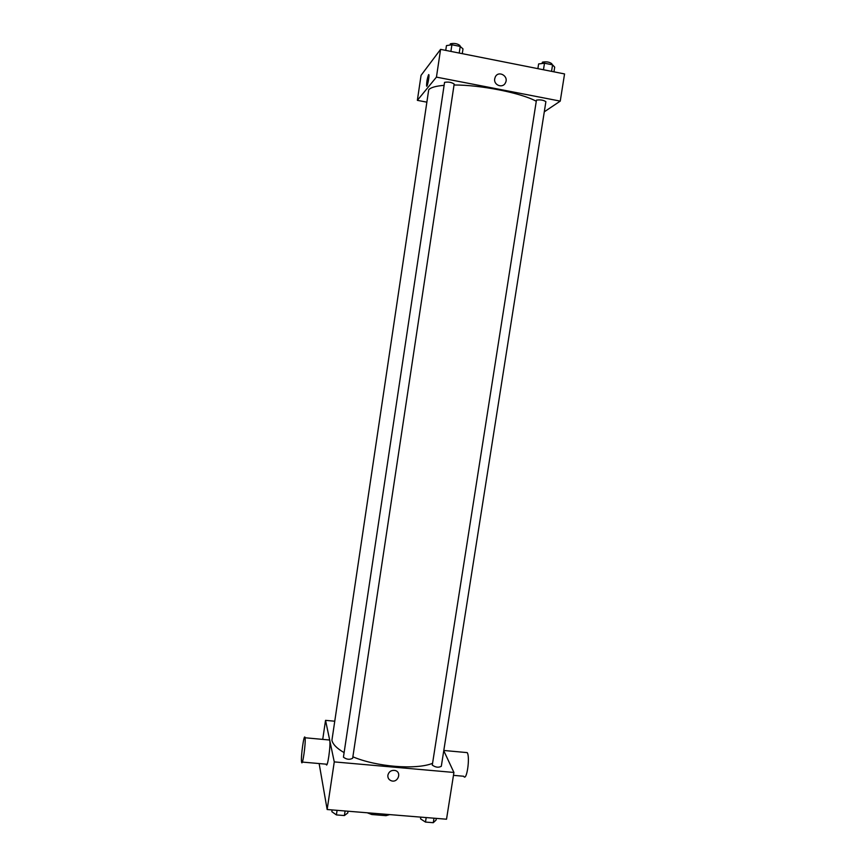 <?xml version="1.0" encoding="UTF-8"?>
<svg xmlns="http://www.w3.org/2000/svg" width="866" height="866" viewBox="0 0 866 866"><rect width="100%" height="100%" fill="white"/><g stroke="black" fill="none" stroke-linecap="round" stroke-linejoin="round"><path stroke-width="1.3" d="M386.214 814.321L386.009 815.664L389.743 814.603M386.009 815.664L371.763 814.516L367.227 812.784M371.969 813.163L371.763 814.516M443.76 750.714L453.925 772.461L446.52 819.214L327.153 809.526L319.143 763.552M453.925 772.461L334.265 761.896L327.153 809.526M387.871 775.2C388.91 771.574 391.313 769.993 395.069 770.48C402.051 772.061 398.014 783.178 391.335 780.786C388.791 779.79 387.643 777.928 387.871 775.2C387.643 777.928 388.791 779.79 391.335 780.786L391.335 780.786C398.014 783.178 402.051 772.061 395.069 770.48L395.069 770.48M444.063 85.333C435.76 86.048 430.651 87.52 428.713 89.772L331.916 740.311C332.847 744.359 336.896 748.462 344.073 752.586M352.873 756.808C376.591 766.865 415.897 769.993 432.448 763.379M334.265 761.896L325.54 720.35L334.308 721.172M432.286 765.1C435.576 767.417 438.586 767.806 441.314 766.28L545.883 101.701C543.534 100.066 540.384 99.547 536.455 100.12L432.286 765.1M343.434 757.176C346.595 759.558 349.68 759.915 352.657 758.248L454.174 84.056C451.565 82.27 448.361 81.707 444.561 82.357L343.434 757.176M325.54 720.35L322.726 739.391M328.766 739.943L329.686 740.138C330.942 745.052 327.326 769.928 326.19 764.169L302.331 762.08M305.059 737.886C306.001 742.79 302.396 767.763 301.585 762.015C300.589 757.371 304.193 732.051 305.048 737.767L305.059 737.886M453.459 775.351L463.7 776.25C466.612 782.106 470.325 757.241 467.229 752.619L465.529 752.457M454.022 84.998C480.554 84.857 521.18 92.954 536.173 101.214M544.292 111.822L560.248 101.116L436.442 77.117L417.358 100.348L426.408 102.069M436.442 77.117L440.588 49.362L564.556 73.935L560.248 101.116M494.713 78.774L495.255 77.042C498.351 70.016 509.132 76.143 505.441 82.811C502.8 88.711 493.425 85.193 494.713 78.774M440.588 49.362L421.06 75.342L417.358 100.348M428.583 74.692L428.908 74.855C429.439 76.858 426.992 88.408 426.592 85.875C426.624 81.848 427.295 78.113 428.583 74.692M428.908 74.855C429.439 76.858 426.992 88.408 426.592 85.875C426.624 81.848 427.295 78.113 428.594 74.692L428.757 74.584M495.255 77.042L495.255 77.042C498.351 70.016 509.132 76.143 505.441 82.811L505.441 82.811M462.282 53.67L462.996 48.907L460.225 46.428L451.9 44.772L446.455 45.606L445.741 50.39M460.225 46.428L459.218 53.064M451.9 44.772L450.905 51.408M450.103 45.043L450.331 43.82C454.174 42.986 457.389 43.56 459.965 45.541L459.846 46.353M553.959 71.835L554.695 67.147L552.573 64.831L544.487 63.218L538.62 63.943L537.883 68.652M552.573 64.831L551.545 71.358M544.487 63.218L543.458 69.756M542.084 63.51L542.408 62.168C546.37 61.421 549.52 61.951 551.859 63.77L551.718 64.658M348.035 811.226L347.764 812.968L344.397 815.555L336.398 814.917L331.851 811.691L332.111 809.937M345.09 810.987L344.397 815.555M337.08 810.338L336.398 814.917M436.312 818.381L436.042 820.102L433.271 822.7L425.487 822.072L420.54 818.857L420.811 817.125M433.985 818.197L433.271 822.7M426.191 817.558L425.487 822.072M329.665 740.029L305.048 737.767M443.803 750.476L467.229 752.619"/></g></svg>
